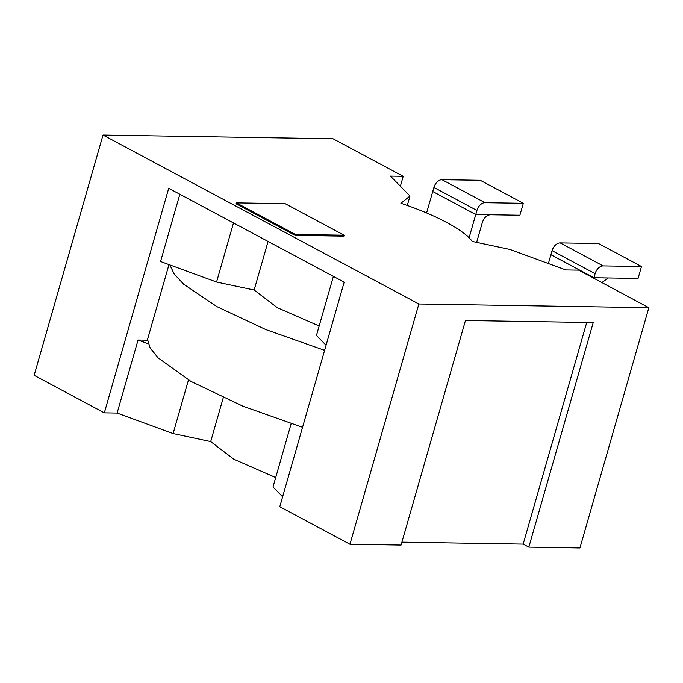 <?xml version="1.0" encoding="UTF-8"?>
<svg xmlns="http://www.w3.org/2000/svg" width="683" height="683" viewBox="0 0 683 683"><rect width="100%" height="100%" fill="white"/><g stroke="black" fill="none" stroke-linecap="round" stroke-linejoin="round"><path stroke-width="1.02" d="M519.891 215.23L475.752 214.522L432.74 191.513L433.91 187.441A8.418 5.447 118.1 0 1 441.969 179.68L480.294 180.295L523.315 203.303L519.891 215.23M475.752 214.522L476.922 210.449A8.418 5.447 -61.9 0 1 484.981 202.689L523.315 203.303M295.355 234.414L344.138 235.208L343.865 236.147L295.082 235.362L236.113 203.816L236.378 202.877L295.355 234.414L295.082 235.362M390.437 176.103L403.218 176.308L333.014 138.751L103.022 135.038L418.858 303.986L648.85 307.7L578.646 270.144L565.865 269.939L509.868 249.432L472.295 241.441A102.689 24.725 16 0 0 400.912 203.261L410.005 196.012L390.437 176.103M344.138 235.208L285.161 203.662L236.378 202.877M400.375 186.211L403.218 176.308M407.29 205.463L410.005 196.012M418.858 303.986L349.961 544.249L401.066 545.068L465.465 320.506L593.228 322.572L528.83 547.134L579.935 547.962L648.85 307.7M349.961 544.249L279.782 506.709L344.164 282.139L168.718 188.295L104.328 412.856L34.15 375.317L103.022 135.038M147.571 340.194L138.043 340.04L117.109 413.061L104.328 412.856M179.851 194.245L160.556 261.521L216.562 282.028L254.153 290.027L277.366 307.709L319.157 326.004M168.983 264.603L147.537 339.408L150.098 347.809L158.055 357.841L191.044 381.447L242.772 406.137L302.552 427.302M528.83 547.134L523.169 544.103L401.903 542.148M282.625 496.797L272.995 486.996L291.137 423.716M275.701 477.545L233.817 459.207L210.697 441.568L173.106 433.568L117.109 413.061M333.389 276.376L316.451 335.455L326.073 345.256M586.723 322.47L523.169 544.103M233.501 222.948L216.562 282.028M268.086 241.441L254.153 290.027M188.474 379.961L173.106 433.568M138.043 340.04L148.305 343.797M324.613 350.353L265.883 329.616L217.015 306.693L183.71 284.256L174.208 274.054L169.871 264.927M223.264 397.754L210.697 441.568M601.902 282.583L608.194 277.99L593.92 277.759L550.908 254.75L548.389 263.536M593.783 278.237L593.92 277.759M469.093 237.761L475.752 214.547L432.791 191.539M432.732 191.539L426.593 212.951M475.752 214.547L490.018 214.778C486.492 215.41 483.931 217.997 482.326 222.521L476.64 242.363M638.067 278.442L593.928 277.733L550.916 254.725L552.086 250.652A8.418 5.447 118.1 0 1 560.145 242.892L598.47 243.507L641.482 266.515L638.067 278.442M593.928 277.733L595.098 273.661A8.418 5.447 -61.9 0 1 603.157 265.9L641.482 266.515M476.922 210.449L433.91 187.441M484.981 202.689L441.969 179.68M595.098 273.661L552.086 250.652M603.157 265.9L560.145 242.892"/></g></svg>
